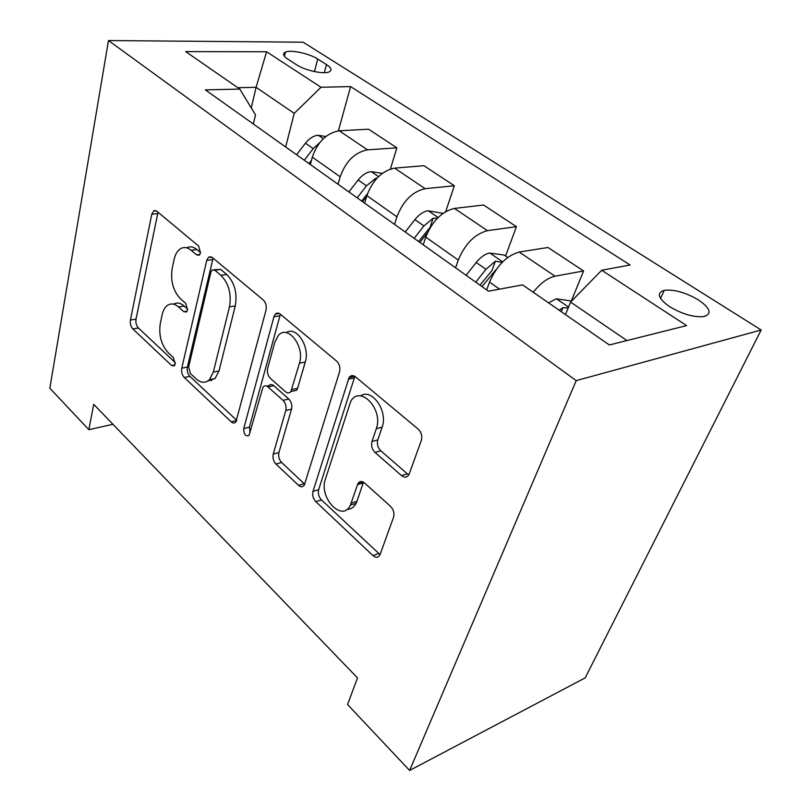 <?xml version="1.0" encoding="UTF-8"?>
<svg xmlns="http://www.w3.org/2000/svg" width="811" height="811" viewBox="0 0 811 811"><rect width="100%" height="100%" fill="white"/><g stroke="black" fill="none" stroke-linecap="round" stroke-linejoin="round"><path stroke-width="1.22" d="M200.52 252.92L198.675 246.118L156.827 211.225L153.887 210.728L151.769 214.246L130.429 320.021C129.963 323.609 130.764 326.58 132.842 328.931L171.638 365.558L174.264 365.842L175.176 364.088L173.432 357.631L168.252 352.775C161.247 344.918 158.591 335.125 160.294 323.376L162.17 314.709C163.112 310.471 164.805 307.41 167.238 305.514C170.736 303.061 174.487 303.537 178.491 306.933L183.823 311.698L186.418 311.971L187.513 309.974L185.719 303.344L180.346 298.59C173.098 290.814 170.381 280.768 172.175 268.441L174.152 259.307C175.277 254.34 177.315 250.852 180.275 248.855C183.732 246.757 187.351 247.223 191.143 250.264L196.678 254.928L199.192 255.201L200.52 252.92M698.464 299.938C685.589 292.477 674.174 289.263 664.229 290.308C656.271 292.883 658.025 298.316 669.491 306.588C682.294 314.161 693.78 317.486 703.948 316.574C712.22 313.827 710.385 308.292 698.464 299.938M401.546 475.631C404.811 478.024 407.345 477.527 409.149 474.141L421.325 440.505C422.46 436.146 421.416 432.354 418.202 429.131L355.471 376.831C352.957 374.986 350.828 375.229 349.075 377.551L312.985 491.395C312.134 495.217 313.066 498.633 315.773 501.644L372.918 555.586C376 558.069 378.372 557.755 380.035 554.643L393.538 517.317C394.582 513.262 393.578 509.612 390.537 506.368L364.575 483.001C361.757 480.801 359.496 481.075 357.803 483.822L350.393 505.152C342.343 522.872 318.53 497.68 325.363 479.22L350.727 401.394C359.871 384.373 383.715 409.291 376.304 428.705L371.996 441.508C370.992 445.675 371.985 449.314 374.986 452.426L401.546 475.631L407.335 473.847L408.815 474.84M108.481 40.55L49.836 388.226L88.845 429.678L93.711 404.334L357.509 677.915L347.554 704.516L409.616 770.45L576.215 380.623L108.481 40.55L303.152 42.202L761.164 329.986L576.215 380.623M266.018 310.147C266.789 306.011 265.856 302.604 263.24 299.948L212.34 257.513L208.62 257.148L206.734 260.382L181.765 368.204C181.198 371.864 182.029 374.966 184.279 377.5L231.216 421.811C232.98 423.342 234.541 423.393 235.9 421.963L266.018 310.147M280.241 314.121L336.595 361.098C339.485 364.017 340.468 367.606 339.535 371.854L304.338 485.059C302.787 487.208 300.851 487.31 298.519 485.353L275.943 464.034C273.378 461.175 272.476 457.85 273.236 454.079L285.796 410.528C286.587 406.575 285.665 403.189 283.029 400.36L268.046 386.969C266.16 385.438 264.498 385.428 263.048 386.969L249.028 435.436C245.54 436.744 243.776 434.453 243.746 428.573L273.925 316.777L275.345 314.11C276.825 312.742 278.457 312.742 280.241 314.121M287.824 59.132L296.562 64.789C304.733 70.334 323.417 74.45 328.972 71.976C332.338 70.415 331.496 67.942 326.458 64.576L317.719 59.041C309.447 53.567 290.967 49.542 285.462 52.066C282.329 53.546 283.12 55.898 287.824 59.132M253.336 123.992L255.506 114.909L239.813 89.098L205.355 89.879L488.486 291.2L522.588 284.884L609.365 344.969L686.603 325.596L601.701 270.245L630.096 264.994L350.605 86.595L321.024 87.264L294.231 113.368L285.665 146.973M239.813 89.098L185.678 51.61L266.576 51.762L321.024 87.264M409.616 770.45L585.187 677.874L761.164 329.986M88.845 429.678L112.962 424.295M251.248 107.914L256.104 87.324L237.826 87.72M294.231 113.368L256.104 87.324L266.576 51.762M626.944 340.559L570.599 302.087L565.49 314.587M571.38 300.83L583.596 270.965L547.993 247.487L519.202 252.049C506.642 255.617 496.758 265.633 489.53 282.096L486.661 289.902M505.588 255.972L516.425 226.674L487.462 230.659C474.881 233.974 465.149 243.776 458.276 260.057L455.579 267.792M516.425 226.674L483.559 205.011L454.444 208.417C441.843 211.478 432.283 221.048 425.755 237.136L423.23 244.79M445.705 211.6L454.363 185.76L425.146 188.679C412.546 191.518 403.138 200.895 396.914 216.811L394.531 224.394M454.363 185.76L423.93 165.697L394.622 168.12C382.032 170.726 372.776 179.9 366.866 195.623L364.636 203.125M390.426 168.992L396.863 147.845L367.505 149.842C354.924 152.265 345.81 161.247 340.164 176.798L338.065 184.229M396.863 147.845L368.589 129.213L339.201 130.784C326.64 133.004 317.679 141.793 312.306 157.162L310.339 164.521M338.39 130.845L350.605 86.595M211.336 380.815L211.722 379.234M583.596 270.965L555.028 276.186C547.78 277.808 540.521 283.171 533.253 292.264M570.599 302.087L601.701 270.245M200.591 252.596L196.951 249.545C193.393 246.686 189.946 246.108 186.611 247.821M173.574 304.176C176.93 302.25 180.478 302.868 184.188 306.021L187.645 309.103M158.003 212.208L136.015 319.118C135.528 322.687 136.329 325.647 138.407 327.999L175.328 362.669M213.08 258.121L187.392 367.099C186.814 370.739 187.645 373.83 189.896 376.355L236.761 420.362M214.834 270.205L212.158 269.972L210.89 272.172L188.628 366.977L190.403 373.526L196.059 378.828C200.915 383.086 205.365 383.39 209.42 379.71L213.313 372.117L229.472 306.872C231.642 293.977 228.783 283.455 220.886 275.304L214.834 270.205L220.663 269.394L214.003 269.708M207.869 380.988L215.077 378.534L219 370.962L213.313 372.117M220.663 269.394L226.725 274.473C234.612 282.593 237.461 293.075 235.271 305.919L219 370.962M298.519 485.353L304.186 483.691L281.599 462.483L275.943 464.034M266.799 386.137L268.786 385.691C270.245 384.171 271.918 384.171 273.804 385.701L288.787 399.022C291.423 401.83 292.345 405.206 291.544 409.149L278.903 452.558C278.143 456.329 279.045 459.634 281.599 462.483M280.373 314.232L249.403 427.174L250.112 432.445M299.441 363.247C305.068 346.348 287.621 323.893 278.274 335.541L274.828 342.151L267.671 368.295C266.91 372.279 267.833 375.635 270.418 378.392L285.492 391.743C287.53 393.386 289.324 393.325 290.875 391.561L299.441 363.247L305.271 362.02C310.349 346.915 296.289 325.475 286.273 332.662M292.406 391.216L296.664 390.243L297.627 388.266L291.838 389.584M305.271 362.02L297.627 388.266M360.53 395.91C371.823 387.739 388.327 411.268 382.133 427.144L377.794 439.897C376.791 444.043 377.784 447.672 380.775 450.764L407.335 473.847M347.138 509.257C351.001 509.308 353.991 507.331 356.1 503.347L356.952 501.289L351.244 503.094M363.49 482.19L356.952 501.289M354.843 376.375L318.662 489.682C317.811 493.493 318.733 496.9 321.44 499.9L380.035 554.623M325.799 136.522L318.034 135.255C313.472 135.772 309.275 138.417 305.453 143.192L296.573 154.729M319.615 142.777L313.218 148.616L304.287 160.213M308.981 163.548L311.454 160.335M309.194 163.71L311.272 161.014M382.275 173.372L370.972 171.618C366.4 172.267 362.122 175.054 358.148 180.001L348.892 191.933M377.014 178.126L375.463 178.471L366.501 185.831L357.185 197.833M361.747 201.077L367.495 193.677M362.476 201.594L366.704 196.14M443.049 213.334L427.975 210.759C423.413 211.559 419.054 214.52 414.908 219.639L405.236 232.007M437.403 218.23L433.115 218.21L423.92 225.934L414.188 238.363M418.588 241.496L430.083 227.374L433.115 218.21M419.895 242.418L427.478 232.747M507.737 257.442L504.229 255.049L489.53 253.042C484.988 254.005 480.548 257.148 476.219 262.47L466.102 275.284M502.121 262.389L495.399 261.152L485.971 269.282L475.783 282.167M479.98 285.148L491.983 270.499L495.399 261.152M481.957 286.557L496.636 268.928M571.654 301.013L556.194 298.823L548.571 302.878M568.207 307.937L562.915 307.693L559.184 310.228M499.546 289.152L489.53 282.096M458.276 260.057L425.755 237.136M396.914 216.811L366.866 195.623M340.164 176.798L312.306 157.162M367.505 149.842L339.201 130.784M425.146 188.679L394.622 168.12M487.462 230.659L454.444 208.417M555.028 276.186L519.202 252.049M314.465 71.591L317.719 59.041M324.329 72.686L326.458 64.576M196.951 249.545L191.143 250.264M187.067 311.181L183.823 311.698M184.188 306.021L178.491 306.933M174.912 364.92L171.638 365.558M138.407 327.999L132.842 328.931M136.015 319.118L130.429 320.021M157.557 213.678L151.769 214.246M199.851 254.522L196.678 254.928M236.711 420.503L231.216 421.811M189.896 376.355L184.279 377.5M187.392 367.099L181.765 368.204M212.563 259.621L206.734 260.382M235.271 305.919L229.472 306.872M226.725 274.473L220.886 275.304M278.903 452.558L273.236 454.079M291.544 409.149L285.796 410.528M288.787 399.022L283.029 400.36M273.804 385.701L268.046 386.969M249.403 427.174L243.746 428.573M279.775 315.753L273.925 316.777M380.775 450.764L374.986 452.426M377.794 439.897L371.996 441.508M382.133 427.144L376.304 428.705M363.196 482.89L357.458 484.643M378.575 553.558L372.918 555.586M321.44 499.9L315.773 501.644M318.662 489.682L312.985 491.395M354.164 377.875L348.304 379.213M323.315 138.701L318.378 135.305M313.218 148.616L305.453 143.192M378.504 176.595L371.326 171.668M366.501 185.831L358.148 180.001M374.814 180.66L375.463 178.471M438.102 217.52L428.34 210.809M423.92 225.934L414.908 219.639M502.658 261.852L489.895 253.083M485.971 269.282L476.219 262.47M493.169 274.311L492.186 273.621M568.552 307.095L556.579 298.874M561.293 311.688L562.915 307.693M660.549 298.468L664.229 290.308M284.438 56.263L285.462 52.066M155.631 210.566L153.887 210.728M211.174 256.813L208.62 257.148M215.077 378.534L209.42 379.71M296.664 390.243L290.875 391.561M279.197 313.441L275.345 314.11M356.1 503.347L350.393 505.152M363.379 482.129L357.803 483.822M354.681 376.274L349.075 377.551"/></g></svg>
